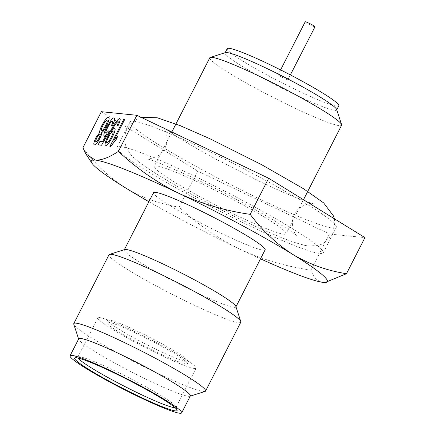 <?xml version="1.0" encoding="UTF-8"?>
<svg xmlns="http://www.w3.org/2000/svg" width="435" height="435" viewBox="0 0 435 435"><rect width="100%" height="100%" fill="white"/><g stroke="black" fill="none" stroke-linecap="round" stroke-linejoin="round"><path stroke-width="0.33" stroke-dasharray="2.17 1.63" d="M265.122 249.804A62.689 5.443 27.1 0 1 263.246 250.174A62.689 5.443 27.1 0 1 200.752 222.937A62.689 5.443 27.1 0 1 153.511 192.689M235.862 306.457A62.689 5.443 27.1 0 1 235.857 306.985A62.689 5.443 27.1 0 1 233.986 307.355A62.689 5.443 27.1 0 1 171.488 280.124A62.689 5.443 27.1 0 1 124.247 249.875A62.689 5.443 27.1 0 1 124.676 249.559M240.805 322.215A74.032 6.427 27.1 0 1 238.597 322.65A74.032 6.427 27.1 0 1 164.794 290.488A74.032 6.427 27.1 0 1 109 254.763M205.081 391.413A74.032 6.427 27.1 0 1 203.373 391.484A74.032 6.427 27.1 0 1 132.425 360.805A74.032 6.427 27.1 0 1 73.776 324.222M190.34 395.937A62.689 5.443 27.1 0 1 189.91 396.252A62.689 5.443 27.1 0 1 188.469 396.307A62.689 5.443 27.1 0 1 128.385 370.332A62.689 5.443 27.1 0 1 78.724 339.354A62.689 5.443 27.1 0 1 78.73 338.821M133.507 121.207A115.824 10.054 27.1 0 1 248.978 171.526A115.824 10.054 27.1 0 1 336.266 227.418A115.824 10.054 27.1 0 1 332.808 228.098A115.824 10.054 27.1 0 1 217.337 177.784A115.824 10.054 27.1 0 1 130.054 121.892A115.824 10.054 27.1 0 1 133.507 121.207M120.506 146.622A115.824 10.054 27.1 0 1 235.971 196.941A115.824 10.054 27.1 0 1 323.259 252.827A115.824 10.054 27.1 0 1 319.801 253.513A115.824 10.054 27.1 0 1 204.33 203.199A115.824 10.054 27.1 0 1 117.048 147.307A115.824 10.054 27.1 0 1 120.506 146.622M209.795 57.801A74.032 6.427 -152.9 0 0 265.584 93.525A74.032 6.427 -152.9 0 0 339.387 125.688A74.032 6.427 -152.9 0 0 341.6 125.253M156.459 165.909A74.032 6.427 -152.9 0 0 154.251 166.344A74.032 6.427 -152.9 0 0 210.04 202.068A74.032 6.427 -152.9 0 0 283.843 234.231A74.032 6.427 -152.9 0 0 286.056 233.791A74.032 6.427 -152.9 0 0 230.262 198.066A74.032 6.427 -152.9 0 0 156.459 165.909M175.082 407.693A55.163 4.785 -152.9 0 0 176.055 407.334A55.163 4.785 -152.9 0 0 176.061 406.866A55.163 4.785 -152.9 0 0 132.36 379.608A55.163 4.785 -152.9 0 0 79.485 356.749A55.163 4.785 -152.9 0 0 78.218 356.798A55.163 4.785 -152.9 0 0 77.838 357.075A55.163 4.785 -152.9 0 0 78.121 358.076M225.466 52.597A62.689 5.443 -152.9 0 0 225.036 52.912A62.689 5.443 -152.9 0 0 272.283 83.161A62.689 5.443 -152.9 0 0 334.776 110.392A62.689 5.443 -152.9 0 0 336.647 110.022A62.689 5.443 -152.9 0 0 336.652 109.495M194.461 368.478A55.163 4.785 -152.9 0 0 196.103 368.157A55.163 4.785 -152.9 0 0 154.534 341.535A55.163 4.785 -152.9 0 0 99.539 317.566A55.163 4.785 -152.9 0 0 97.891 317.893A55.163 4.785 -152.9 0 0 139.461 344.515A55.163 4.785 -152.9 0 0 194.461 368.478M227.206 48.676A62.689 5.443 -152.9 0 0 274.447 78.925A62.689 5.443 -152.9 0 0 336.946 106.156A62.689 5.443 -152.9 0 0 338.816 105.787M107.962 322.085A45.376 3.937 27.1 0 1 153.196 341.801A45.376 3.937 27.1 0 1 187.387 363.693A45.376 3.937 27.1 0 1 186.033 363.964A45.376 3.937 27.1 0 1 140.799 344.248A45.376 3.937 27.1 0 1 106.608 322.357A45.376 3.937 27.1 0 1 107.962 322.085M187.121 361.844A45.376 3.937 -152.9 0 0 188.475 361.577A45.376 3.937 -152.9 0 0 154.278 339.681A45.376 3.937 -152.9 0 0 109.044 319.97A45.376 3.937 -152.9 0 0 107.69 320.236A45.376 3.937 -152.9 0 0 141.886 342.133A45.376 3.937 -152.9 0 0 187.121 361.844M305.218 21.783A5.492 0.478 -152.9 0 0 309.356 24.431A5.492 0.478 -152.9 0 0 314.831 26.818A5.492 0.478 -152.9 0 0 314.994 26.785M287.736 79.768A5.492 0.478 27.1 0 1 282.261 77.381A5.492 0.478 27.1 0 1 278.123 74.728A5.492 0.478 27.1 0 1 278.286 74.695A5.492 0.478 27.1 0 1 283.761 77.082A5.492 0.478 27.1 0 1 287.899 79.735A5.492 0.478 27.1 0 1 287.736 79.768M94.438 144.882C93.318 144.61 93.829 142.229 95.977 137.732L99.762 132.506C99.495 131.25 100.246 128.869 102.013 125.367C104.83 120.142 106.999 117.461 108.527 117.336L108.766 117.406M104.351 136.351C103.329 135.589 104.134 132.588 106.765 127.335L110.572 121.017C112.17 118.842 113.334 117.803 114.068 117.901L114.291 117.956M111.262 126.052C112.714 123.013 113.111 121.343 112.458 121.039M105.993 133.164L108.674 130.924M98.163 144.893L99.952 141.408L102.578 141.674L106.363 134.872M105.477 146.002C104.427 144.436 105.863 140.01 109.772 132.713C113.66 124.693 116.966 119.94 119.696 118.472L119.881 118.516M116.999 125.9C118.233 123.322 118.581 121.887 118.043 121.604M111.626 130.957L111.289 131.626C112.834 129.396 113.981 128.271 114.737 128.238L114.894 128.281M109.935 146.454L123.855 119.261L124.763 119.353M114.052 140.293L117.613 136.704M148.895 201.709A132.539 11.5 -152.9 0 0 239.701 249.124A132.539 11.5 -152.9 0 0 260.5 258.825M82.906 147.786C95.173 164.164 109.424 177.556 125.671 187.963C142.223 197.773 160.058 204.167 179.182 207.142C197.234 224.107 217.408 238.103 239.701 249.124C262.3 259.548 286.051 266.541 310.965 270.108C313.325 277.394 317.452 281.494 323.346 282.407L325.505 282.456M310.965 270.108L329.436 234.008L364.943 237.613M179.182 207.142L197.653 171.047L329.436 234.008M101.377 111.692L197.653 171.047M106.776 142.789L106.939 142.849C108.081 142.511 109.582 140.532 111.458 136.922C113.144 133.529 113.611 131.669 112.85 131.348M95.983 141.718L96.037 141.745C96.717 141.756 97.717 140.548 99.044 138.118C100.306 135.541 100.605 134.192 99.952 134.072M101.534 130.908L101.589 130.935C102.535 130.821 103.867 129.141 105.585 125.9C107.238 122.578 107.679 120.767 106.912 120.473M78.724 339.354L78.621 339.034M323.259 252.827L336.266 227.418M171.825 131.995L154.251 166.344M176.061 406.866L177.099 410.053M196.103 368.157L176.055 407.334M188.475 361.577L187.387 363.693M280.591 69.904L278.123 74.728M189.91 396.252L190.231 396.149M117.048 147.307L130.054 121.892M303.489 199.73L286.056 233.791M78.218 356.798L75.021 357.82M97.891 317.893L77.838 357.075M107.69 320.236L106.608 322.357M290.368 74.907L287.899 79.735M164.957 148.041C166.79 144.415 167.497 140.57 167.089 136.508C165.126 129.635 163.756 126.357 162.967 126.683C163.642 127.553 167.714 130.484 175.185 135.47C186.18 142.566 200.464 150.836 218.038 160.287L260.092 181.623C271.652 187.148 281.983 191.813 291.097 195.614C303.88 200.758 311.226 203.395 313.124 203.52C314.277 202.378 298.29 204.406 294.636 214.401C288.699 222.954 296.278 237.298 296.626 235.759C295.234 234.106 288.101 229.261 275.214 221.219C265.524 215.352 254.301 208.996 241.555 202.155C201.579 180.117 149.83 158.22 146.47 158.916C146.671 159.743 150.129 158.944 156.85 156.513C160.39 154.463 163.092 151.641 164.957 148.041M334.336 218.745L334.863 222.573L332.476 233.764C327.588 240.827 322.944 244.59 318.55 245.046C311.65 246.27 306.294 246.15 302.488 244.704C296.072 243.105 288.035 240.321 278.373 236.352C254.605 226.537 227.799 213.667 197.947 197.746C181.487 188.91 167.393 180.813 155.676 173.445C147.242 168.176 140.592 163.473 135.72 159.335C132.284 157.095 129.054 152.75 126.014 146.301C124.785 143.354 123.409 136.378 127.118 128.673L134.752 120.223L141.185 117.352"/><path stroke-width="0.65" d="M124.356 249.663L153.511 192.689A62.689 5.443 27.1 0 1 155.382 192.319A62.689 5.443 27.1 0 1 217.875 219.555A62.689 5.443 27.1 0 1 265.122 249.804L235.966 306.773M78.621 339.034L73.776 324.222A74.032 6.427 27.1 0 1 73.781 323.596L109 254.763A74.032 6.427 27.1 0 1 109.506 254.393L124.676 249.559A62.689 5.443 27.1 0 1 126.117 249.505A62.689 5.443 27.1 0 1 186.202 275.475A62.689 5.443 27.1 0 1 235.862 306.457L240.811 321.585A74.032 6.427 27.1 0 1 240.805 322.215L205.586 391.043A74.032 6.427 27.1 0 1 205.081 391.413L190.231 396.149M109.506 254.393A74.032 6.427 27.1 0 1 111.213 254.328A74.032 6.427 27.1 0 1 182.162 285.001A74.032 6.427 27.1 0 1 240.811 321.585M73.781 323.596A74.032 6.427 27.1 0 1 75.989 323.161A74.032 6.427 27.1 0 1 149.792 355.319A74.032 6.427 27.1 0 1 205.586 391.043M70.057 355.765L78.73 338.821A62.689 5.443 27.1 0 1 80.6 338.452A62.689 5.443 27.1 0 1 143.099 365.688A62.689 5.443 27.1 0 1 190.34 395.937L181.667 412.88A62.689 5.443 27.1 0 1 179.796 413.25A62.689 5.443 27.1 0 1 117.303 386.019A62.689 5.443 27.1 0 1 70.057 355.765A62.689 5.443 27.1 0 1 71.933 355.395A62.689 5.443 27.1 0 1 134.426 382.631A62.689 5.443 27.1 0 1 181.667 412.88M303.489 199.73L341.6 125.253A74.032 6.427 -152.9 0 0 341.6 124.622A74.032 6.427 -152.9 0 0 282.957 88.039A74.032 6.427 -152.9 0 0 212.003 57.366A74.032 6.427 -152.9 0 0 210.301 57.431A74.032 6.427 -152.9 0 0 209.795 57.801L171.825 131.995M76.348 357.766A57.55 4.997 27.1 0 1 131.506 381.615A57.55 4.997 27.1 0 1 177.099 410.053A57.55 4.997 27.1 0 1 175.381 410.879A57.55 4.997 27.1 0 1 115.802 384.719A57.55 4.997 27.1 0 1 75.021 357.82A57.55 4.997 27.1 0 1 76.348 357.766M78.121 358.076A55.163 4.785 -152.9 0 0 123.322 385.725A55.163 4.785 -152.9 0 0 174.408 407.66A55.163 4.785 -152.9 0 0 175.082 407.693M341.6 124.622L336.652 109.495A62.689 5.443 -152.9 0 0 286.991 78.512A62.689 5.443 -152.9 0 0 226.912 52.543A62.689 5.443 -152.9 0 0 225.466 52.597L210.301 57.431M336.755 109.81L338.816 105.787A62.689 5.443 -152.9 0 0 291.575 75.538A62.689 5.443 -152.9 0 0 229.076 48.307A62.689 5.443 -152.9 0 0 227.206 48.676L225.145 52.7M290.368 74.907L314.994 26.785A5.492 0.478 -152.9 0 0 310.856 24.137A5.492 0.478 -152.9 0 0 305.381 21.75A5.492 0.478 -152.9 0 0 305.218 21.783L280.591 69.904M108.527 117.336C109.778 117.76 109.109 120.625 106.531 125.927C104.688 129.489 103.062 131.745 101.643 132.697C101.877 133.648 101.311 135.492 99.947 138.227C97.538 142.653 95.7 144.871 94.438 144.882L94.172 144.795M108.766 117.406L108.473 117.309C109.723 117.733 109.06 120.593 106.477 125.894C104.639 129.461 103.008 131.718 101.589 132.67C101.828 133.621 101.263 135.464 99.892 138.2C97.483 142.626 95.646 144.844 94.39 144.855L94.199 144.811M114.291 117.956L114.013 117.869C115.183 118.238 114.612 120.87 112.301 125.764L111.208 126.019C112.665 122.985 113.062 121.316 112.404 121.006L112.458 121.039C111.289 121.36 109.729 123.42 107.782 127.221C105.906 130.908 105.384 132.914 106.205 133.24M114.068 117.901C115.231 118.266 114.661 120.897 112.355 125.797M112.556 121.055L112.404 121.006C111.235 121.332 109.68 123.393 107.733 127.194C105.857 130.881 105.33 132.887 106.156 133.213L108.619 130.897L109.408 131.365L101.54 145.236L98.114 144.866L99.898 141.38L102.524 141.647L106.493 134.638L104.123 136.275M106.548 134.665L104.351 136.351M119.881 118.516L119.641 118.44C120.664 118.809 120.131 121.196 118.037 125.617L116.95 125.873C118.184 123.295 118.532 121.86 117.988 121.577C116.199 122.713 114.062 125.829 111.572 130.93L111.235 131.593C112.779 129.369 113.926 128.243 114.682 128.211L114.894 128.281M119.696 118.472C120.718 118.837 120.18 121.229 118.092 125.644L116.95 125.873M118.141 121.637L118.043 121.604C116.254 122.741 114.111 125.862 111.626 130.957L111.289 131.626M114.737 128.238C115.71 129.032 114.889 132.017 112.273 137.199C109.43 142.653 107.162 145.584 105.477 146.002L105.248 145.926M124.715 119.326L113.867 140.516L117.564 136.672L115.917 139.891L110.468 146.486L109.881 146.426L123.801 119.233L124.763 119.353L114.052 140.293M117.564 136.672L115.971 139.918L110.523 146.513L109.881 146.426M260.5 258.825A132.539 11.5 -152.9 0 0 323.346 282.407A132.539 11.5 -152.9 0 0 325.162 282.478A132.539 11.5 -152.9 0 0 292.956 254.529A132.539 11.5 -152.9 0 0 178.926 193.368A132.539 11.5 -152.9 0 0 95.281 160.085L85.874 153.925L82.906 147.786L101.377 111.692L136.878 115.297L118.407 151.391C109.19 157.503 101.485 160.401 95.281 160.085A132.539 11.5 -152.9 0 0 91.888 163.109A132.539 11.5 -152.9 0 0 125.671 187.963A132.539 11.5 -152.9 0 0 148.895 201.709M325.162 282.478L346.472 273.713C327.348 270.733 309.508 264.339 292.956 254.529C276.714 244.122 262.457 230.729 250.19 214.352C225.281 210.79 201.525 203.797 178.926 193.368C156.638 182.347 136.465 168.356 118.407 151.391M250.19 214.352L268.661 178.258L136.878 115.297M346.472 273.713L364.943 237.613L268.661 178.258M114.682 128.211C115.656 129.005 114.84 131.99 112.225 137.166C109.375 142.62 107.108 145.556 105.422 145.975C104.378 144.409 105.808 139.978 109.718 132.686C113.606 124.66 116.912 119.913 119.641 118.44M108.532 136.873C106.76 140.358 106.211 142.337 106.89 142.821C108.027 142.484 109.533 140.505 111.403 136.889C113.095 133.501 113.557 131.642 112.801 131.321C111.741 131.566 110.321 133.42 108.532 136.873L108.587 136.905C106.814 140.385 106.265 142.365 106.939 142.849M112.959 131.365L112.85 131.348C111.795 131.598 110.376 133.447 108.587 136.905M104.15 136.291L104.297 136.324C103.28 135.562 104.085 132.561 106.716 127.308L110.523 120.99C112.116 118.815 113.285 117.776 114.013 117.869M108.619 130.897L109.354 131.337L101.54 145.236M101.485 145.208L98.114 144.866M112.301 125.764L111.208 126.019M94.438 144.882L94.39 144.855C93.264 144.583 93.775 142.196 95.923 137.705L99.707 132.479C99.446 131.223 100.197 128.842 101.964 125.34C104.781 120.114 106.95 117.434 108.473 117.309M98.99 138.091C100.251 135.513 100.556 134.165 99.898 134.045C99.218 134.029 98.212 135.247 96.885 137.705C95.662 140.222 95.363 141.56 95.983 141.718C96.662 141.728 97.663 140.521 98.99 138.091M100.039 134.083L99.952 134.072C99.267 134.056 98.266 135.274 96.934 137.732C95.711 140.255 95.412 141.592 96.037 141.745M105.531 125.867C107.184 122.545 107.624 120.74 106.858 120.446C105.912 120.538 104.579 122.219 102.85 125.481C101.203 128.814 100.768 130.625 101.534 130.908C102.481 130.794 103.813 129.113 105.531 125.867M106.999 120.495L106.912 120.473C105.966 120.566 104.628 122.246 102.905 125.508C101.257 128.842 100.817 130.652 101.589 130.935M91.888 163.109L85.864 153.93M141.185 117.352L157.231 117.765L180.4 125.753L209.442 138.504L261.647 164.691L303.755 188.888L323.651 202.906L333.558 216.07L334.336 218.745"/></g></svg>
